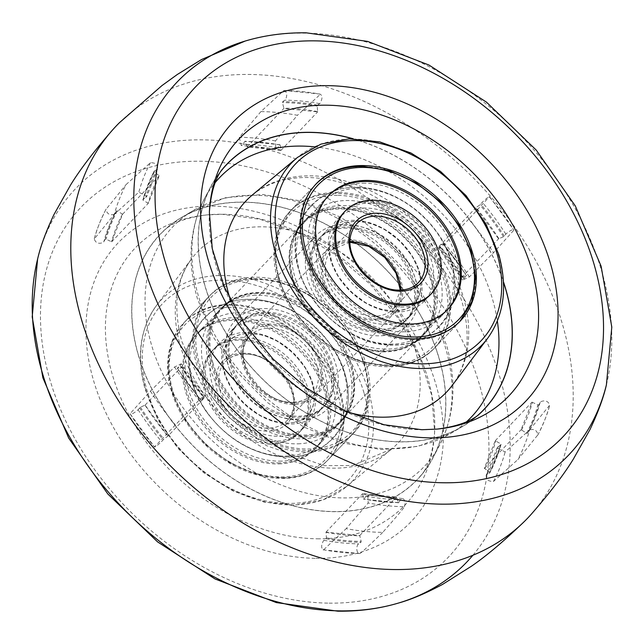 <?xml version="1.0" encoding="UTF-8"?>
<svg xmlns="http://www.w3.org/2000/svg" width="644" height="644" viewBox="0 0 644 644"><rect width="100%" height="100%" fill="white"/><g stroke="black" fill="none" stroke-linecap="round" stroke-linejoin="round"><path stroke-width="0.48" stroke-dasharray="3.22 2.42" d="M257.246 320.092A59.683 43.856 43.6 0 0 231.116 330.911A59.683 43.856 43.6 0 0 232.194 389.507A59.683 43.856 43.6 0 0 291.442 424.026A59.683 43.856 43.6 0 0 317.572 413.207A59.683 43.856 43.6 0 0 316.494 354.611A59.683 43.856 43.6 0 0 257.246 320.092M238.127 340.177A59.683 43.856 43.6 0 0 211.997 350.996A59.683 43.856 43.6 0 0 213.075 409.592A59.683 43.856 43.6 0 0 272.323 444.11A59.683 43.856 43.6 0 0 298.454 433.291A59.683 43.856 43.6 0 0 297.375 374.695A59.683 43.856 43.6 0 0 238.127 340.177M245.581 332.344A59.683 43.856 43.6 0 0 219.459 343.163A59.683 43.856 43.6 0 0 220.53 401.759A59.683 43.856 43.6 0 0 279.786 436.278A59.683 43.856 43.6 0 0 305.908 425.459A59.683 43.856 43.6 0 0 304.829 366.863A59.683 43.856 43.6 0 0 245.581 332.344M264.7 312.26A59.683 43.856 43.6 0 0 238.578 323.079A59.683 43.856 43.6 0 0 239.657 381.675A59.683 43.856 43.6 0 0 298.905 416.193A59.683 43.856 43.6 0 0 325.027 405.374A59.683 43.856 43.6 0 0 323.948 346.778A59.683 43.856 43.6 0 0 264.7 312.26M286.298 456.073A82.416 60.568 43.6 0 0 322.378 441.14A82.416 60.568 43.6 0 0 320.889 360.213A82.416 60.568 43.6 0 0 239.069 312.549A82.416 60.568 43.6 0 0 202.989 327.482A82.416 60.568 43.6 0 0 204.478 408.409A82.416 60.568 43.6 0 0 286.298 456.073M278.844 463.905A82.416 60.568 43.6 0 0 314.916 448.973A82.416 60.568 43.6 0 0 313.427 368.046A82.416 60.568 43.6 0 0 231.607 320.382A82.416 60.568 43.6 0 0 195.535 335.315A82.416 60.568 43.6 0 0 197.016 416.241A82.416 60.568 43.6 0 0 278.844 463.905M305.417 435.988A82.416 60.568 43.6 0 0 341.497 421.055A82.416 60.568 43.6 0 0 340.008 340.129A82.416 60.568 43.6 0 0 258.188 292.465A82.416 60.568 43.6 0 0 222.108 307.397A82.416 60.568 43.6 0 0 223.597 388.324A82.416 60.568 43.6 0 0 305.417 435.988M297.963 443.821A82.416 60.568 43.6 0 0 334.035 428.888A82.416 60.568 43.6 0 0 332.554 347.961A82.416 60.568 43.6 0 0 250.725 300.297A82.416 60.568 43.6 0 0 214.653 315.238A82.416 60.568 43.6 0 0 216.143 396.157A82.416 60.568 43.6 0 0 297.963 443.821M297.906 417.24A59.683 43.856 43.6 0 0 324.029 406.42A59.683 43.856 43.6 0 0 322.958 347.824A59.683 43.856 43.6 0 0 263.702 313.306A59.683 43.856 43.6 0 0 237.58 324.125A59.683 43.856 43.6 0 0 238.658 382.721A59.683 43.856 43.6 0 0 297.906 417.24M296.248 418.986A59.683 43.856 43.6 0 0 322.37 408.167A59.683 43.856 43.6 0 0 321.292 349.571A59.683 43.856 43.6 0 0 262.044 315.053A59.683 43.856 43.6 0 0 235.921 325.872A59.683 43.856 43.6 0 0 236.992 384.468A59.683 43.856 43.6 0 0 296.248 418.986M255.531 295.258A82.416 60.568 43.6 0 0 219.451 310.191A82.416 60.568 43.6 0 0 220.94 391.117A82.416 60.568 43.6 0 0 302.761 438.781A82.416 60.568 43.6 0 0 338.841 423.841A82.416 60.568 43.6 0 0 337.351 342.922A82.416 60.568 43.6 0 0 255.531 295.258M257.189 293.511A82.416 60.568 43.6 0 0 221.109 308.444A82.416 60.568 43.6 0 0 222.599 389.37A82.416 60.568 43.6 0 0 304.419 437.034A82.416 60.568 43.6 0 0 340.499 422.102A82.416 60.568 43.6 0 0 339.01 341.175A82.416 60.568 43.6 0 0 257.189 293.511M239.117 339.13A59.683 43.856 -136.4 0 1 298.373 373.649A59.683 43.856 -136.4 0 1 299.444 432.245A59.683 43.856 -136.4 0 1 273.322 443.064A59.683 43.856 -136.4 0 1 214.074 408.546A59.683 43.856 -136.4 0 1 212.995 349.95A59.683 43.856 -136.4 0 1 239.117 339.13M240.784 337.384A59.683 43.856 -136.4 0 1 300.032 371.902A59.683 43.856 -136.4 0 1 301.11 430.506A59.683 43.856 -136.4 0 1 274.98 441.317A59.683 43.856 -136.4 0 1 215.732 406.807A59.683 43.856 -136.4 0 1 214.653 348.203A59.683 43.856 -136.4 0 1 240.784 337.384M281.5 461.112A82.416 60.568 -136.4 0 1 199.68 413.448A82.416 60.568 -136.4 0 1 198.191 332.529A82.416 60.568 -136.4 0 1 234.263 317.589A82.416 60.568 -136.4 0 1 316.091 365.253A82.416 60.568 -136.4 0 1 317.572 446.179A82.416 60.568 -136.4 0 1 281.5 461.112M279.834 462.859A82.416 60.568 -136.4 0 1 198.014 415.195A82.416 60.568 -136.4 0 1 196.525 334.268A82.416 60.568 -136.4 0 1 232.605 319.335A82.416 60.568 -136.4 0 1 314.425 367A82.416 60.568 -136.4 0 1 315.914 447.926A82.416 60.568 -136.4 0 1 279.834 462.859M365.985 208.06A59.683 43.856 43.6 0 0 337.762 218.888A59.683 43.856 43.6 0 0 338.181 276.461A59.683 43.856 43.6 0 0 395.988 312.018A59.683 43.856 43.6 0 0 424.211 301.191A59.683 43.856 43.6 0 0 423.784 243.617A59.683 43.856 43.6 0 0 365.985 208.06M346.866 228.145A59.683 43.856 43.6 0 0 318.643 238.972A59.683 43.856 43.6 0 0 319.062 296.546A59.683 43.856 43.6 0 0 376.869 332.103A59.683 43.856 43.6 0 0 405.092 321.276A59.683 43.856 43.6 0 0 404.665 263.702A59.683 43.856 43.6 0 0 346.866 228.145M354.321 220.312A59.683 43.856 43.6 0 0 326.097 231.14A59.683 43.856 43.6 0 0 326.524 288.713A59.683 43.856 43.6 0 0 384.323 324.27A59.683 43.856 43.6 0 0 412.546 313.435A59.683 43.856 43.6 0 0 412.128 255.861A59.683 43.856 43.6 0 0 354.321 220.312M390.039 344.073A82.416 60.568 43.6 0 0 429.017 329.116A82.416 60.568 43.6 0 0 428.429 249.606A82.416 60.568 43.6 0 0 348.605 200.509A82.416 60.568 43.6 0 0 309.627 215.466A82.416 60.568 43.6 0 0 310.215 294.968A82.416 60.568 43.6 0 0 390.039 344.073M382.584 351.906A82.416 60.568 43.6 0 0 421.562 336.949A82.416 60.568 43.6 0 0 420.975 257.439A82.416 60.568 43.6 0 0 341.151 208.342A82.416 60.568 43.6 0 0 302.173 223.299A82.416 60.568 43.6 0 0 302.761 302.801A82.416 60.568 43.6 0 0 382.584 351.906M401.703 331.821A82.416 60.568 43.6 0 0 440.681 316.864A82.416 60.568 43.6 0 0 440.094 237.354A82.416 60.568 43.6 0 0 360.27 188.257A82.416 60.568 43.6 0 0 321.292 203.214A82.416 60.568 43.6 0 0 321.879 282.716A82.416 60.568 43.6 0 0 401.703 331.821M424.211 301.191L430.675 294.405A59.683 43.856 43.6 0 0 430.248 236.823A59.683 43.856 43.6 0 0 372.441 201.274A59.683 43.856 43.6 0 0 344.218 212.101L337.762 218.888M400.785 306.979A59.683 43.856 43.6 0 0 429.009 296.143A59.683 43.856 43.6 0 0 428.59 238.57A59.683 43.856 43.6 0 0 370.783 203.013A59.683 43.856 43.6 0 0 342.56 213.848A59.683 43.856 43.6 0 0 342.986 271.422A59.683 43.856 43.6 0 0 400.785 306.979M365.067 183.218A82.416 60.568 43.6 0 0 326.089 198.167A82.416 60.568 43.6 0 0 326.677 277.677A82.416 60.568 43.6 0 0 406.501 326.782A82.416 60.568 43.6 0 0 445.479 311.825A82.416 60.568 43.6 0 0 444.891 232.315A82.416 60.568 43.6 0 0 365.067 183.218M328.255 195.905A82.416 60.568 43.6 0 0 327.756 196.428A82.416 60.568 43.6 0 0 328.335 275.93A82.416 60.568 43.6 0 0 408.167 325.035A82.416 60.568 43.6 0 0 447.137 310.078A82.416 60.568 43.6 0 0 447.636 309.547M347.857 227.099A59.683 43.856 -136.4 0 1 405.664 262.647A59.683 43.856 -136.4 0 1 406.09 320.229A59.683 43.856 -136.4 0 1 377.867 331.056A59.683 43.856 -136.4 0 1 320.06 295.499A59.683 43.856 -136.4 0 1 319.633 237.926A59.683 43.856 -136.4 0 1 347.857 227.099M349.523 225.352A59.683 43.856 -136.4 0 1 407.322 260.909A59.683 43.856 -136.4 0 1 407.749 318.482A59.683 43.856 -136.4 0 1 379.525 329.309A59.683 43.856 -136.4 0 1 321.718 293.753A59.683 43.856 -136.4 0 1 321.3 236.179A59.683 43.856 -136.4 0 1 349.523 225.352M385.241 349.112A82.416 60.568 -136.4 0 1 305.417 300.015A82.416 60.568 -136.4 0 1 304.829 220.506A82.416 60.568 -136.4 0 1 343.807 205.549A82.416 60.568 -136.4 0 1 423.631 254.646A82.416 60.568 -136.4 0 1 424.219 334.156A82.416 60.568 -136.4 0 1 385.241 349.112M383.583 350.859A82.416 60.568 -136.4 0 1 303.759 301.754A82.416 60.568 -136.4 0 1 303.171 222.252A82.416 60.568 -136.4 0 1 342.141 207.296A82.416 60.568 -136.4 0 1 421.973 256.393A82.416 60.568 -136.4 0 1 422.553 335.902A82.416 60.568 -136.4 0 1 383.583 350.859M247.715 333.085A46.183 33.939 -136.4 0 1 248.351 332.385A46.183 33.939 -136.4 0 1 304.733 339.203A46.183 33.939 -136.4 0 1 315.89 395.368A46.183 33.939 -136.4 0 1 315.254 396.068A46.183 33.939 -136.4 0 1 258.872 389.25A46.183 33.939 -136.4 0 1 247.715 333.085M327.772 248.978A46.183 33.939 -136.4 0 1 328.416 248.278A46.183 33.939 -136.4 0 1 384.798 255.096A46.183 33.939 -136.4 0 1 395.955 311.261A46.183 33.939 -136.4 0 1 395.311 311.962A46.183 33.939 -136.4 0 1 338.937 305.151A46.183 33.939 -136.4 0 1 327.772 248.978M409.069 323.24A63.941 46.996 -136.4 0 1 408.183 324.214A63.941 46.996 -136.4 0 1 330.114 314.771A63.941 46.996 -136.4 0 1 314.666 237A63.941 46.996 -136.4 0 1 315.552 236.034A63.941 46.996 -136.4 0 1 393.613 245.477A63.941 46.996 -136.4 0 1 409.069 323.24M329.004 407.346A63.941 46.996 -136.4 0 1 328.118 408.312A63.941 46.996 -136.4 0 1 250.049 398.877A63.941 46.996 -136.4 0 1 234.601 321.106A63.941 46.996 -136.4 0 1 235.487 320.14A63.941 46.996 -136.4 0 1 313.556 329.575A63.941 46.996 -136.4 0 1 329.004 407.346M531.059 514.459A284.197 208.857 43.6 0 0 562.631 324.874A284.197 208.857 43.6 0 0 364.737 101.728A284.197 208.857 43.6 0 0 119.486 122.658M439.24 358.7A177.704 130.595 -136.4 0 1 420.709 475.868A177.704 130.595 -136.4 0 1 266.664 496.669A177.704 130.595 -136.4 0 1 138.315 355.102A177.704 130.595 -136.4 0 1 163.463 230.979A177.704 130.595 -136.4 0 1 316.582 219.66A177.704 130.595 -136.4 0 1 439.24 358.7M480.537 413.021A177.704 130.595 -136.4 0 1 327.418 424.34A177.704 130.595 -136.4 0 1 204.76 285.3A177.704 130.595 -136.4 0 1 223.291 168.132M353.17 138.766A177.704 130.595 -136.4 0 1 503.479 281.863M277.572 278.868A99.466 73.102 43.6 0 0 347.768 357.605A99.466 73.102 43.6 0 0 433.911 348.702A99.466 73.102 43.6 0 0 446.163 281.38A99.466 73.102 43.6 0 0 375.967 202.643A99.466 73.102 43.6 0 0 289.824 211.538A99.466 73.102 43.6 0 0 277.572 278.868M477.816 415.34A177.575 130.499 -136.4 0 1 463.342 425.909A177.575 130.499 -136.4 0 1 204.736 284.857A177.575 130.499 -136.4 0 1 211.264 185.939A177.575 130.499 -136.4 0 1 221.109 170.966M366.428 365.132A99.466 73.102 43.6 0 0 296.232 286.395A99.466 73.102 43.6 0 0 210.089 295.298A99.466 73.102 43.6 0 0 197.837 362.62A99.466 73.102 43.6 0 0 268.033 441.357A99.466 73.102 43.6 0 0 354.176 432.462A99.466 73.102 43.6 0 0 366.428 365.132M339.847 393.057A99.466 73.102 43.6 0 0 269.659 314.312A99.466 73.102 43.6 0 0 183.516 323.216A99.466 73.102 43.6 0 0 171.264 390.538A99.466 73.102 43.6 0 0 241.46 469.283A99.466 73.102 43.6 0 0 327.603 460.38A99.466 73.102 43.6 0 0 339.847 393.057M292.626 279.085A81.708 60.045 -136.4 0 1 302.688 223.79A81.708 60.045 -136.4 0 1 373.448 216.473A81.708 60.045 -136.4 0 1 431.11 281.154A81.708 60.045 -136.4 0 1 421.047 336.458A81.708 60.045 -136.4 0 1 350.288 343.767A81.708 60.045 -136.4 0 1 292.626 279.085M212.89 362.846A81.708 60.045 -136.4 0 1 222.953 307.542A81.708 60.045 -136.4 0 1 293.712 300.233A81.708 60.045 -136.4 0 1 351.374 364.915A81.708 60.045 -136.4 0 1 341.312 420.21A81.708 60.045 -136.4 0 1 270.552 427.527A81.708 60.045 -136.4 0 1 212.89 362.846M138.291 354.651A177.575 130.499 -136.4 0 1 180.658 218.091A177.575 130.499 -136.4 0 1 439.264 359.143A177.575 130.499 -136.4 0 1 432.736 458.061A177.575 130.499 -136.4 0 1 279.238 501.459A177.575 130.499 -136.4 0 1 138.291 354.651M352.783 138.766A177.575 130.499 -136.4 0 1 503.495 282.249M204.059 396.889L204.84 395.794L181.254 363.82L177.486 368.215L181.705 366.661L204.575 397.638L200.984 400.061L204.059 396.889C205.412 394.997 203.729 396.068 199.02 400.125L154.48 446.912C154.85 447.411 157.08 445.761 161.177 441.945L163.922 438.999L167.963 436.101L204.575 397.638M167.963 436.101L145.093 405.124L140.424 407.145L137.703 410.123C133.38 413.633 130.821 414.841 130.024 413.754A238.932 175.595 43.6 0 0 154.48 446.912L130.024 413.754L150.422 391.117L174.564 366.967L181.254 363.82M145.093 405.124L181.705 366.661M177.422 367.99L177.486 368.215A229.546 168.696 43.6 0 0 200.984 400.061L200.992 399.924A230.19 169.171 43.6 0 1 177.422 367.99M150.422 391.117A241.564 177.527 43.6 0 0 175.144 424.629M529.674 429.765L549.678 405.197C548.261 401.051 545.218 399.9 540.549 401.751L538.811 404.802L537.869 404.931L532.008 402.13L521.101 429.685L526.631 433.291L527.541 433.243L529.32 430.079C533.876 428.51 536.758 430.047 537.981 434.708L517.84 459.599A241.564 177.527 43.6 0 0 529.674 429.765L505.138 451.983L497.152 447.709L500.968 444.561L500.807 443.861L495.252 440.738L484.36 468.285L489.569 472.221L489.698 472.994L486.083 475.618L497.144 447.709M486.437 475.127C485.552 479.273 487.886 481.39 493.441 481.495L517.84 459.599M540.203 402.234A229.361 168.559 43.6 0 1 528.998 430.506L528.966 430.57A229.361 168.559 43.6 0 0 528.998 430.506L527.541 433.243A230.19 169.171 43.6 0 0 527.573 433.179A230.19 169.171 43.6 0 0 538.811 404.802M528.966 430.57L529.32 430.079M537.981 434.708L537.78 435.159C543.995 422.697 547.955 412.724 549.67 405.221L549.678 405.197A238.932 175.595 43.6 0 1 537.981 434.708M489.569 472.221L489.698 472.994A230.19 169.171 43.6 0 0 500.968 444.561L500.807 443.861A229.546 168.696 43.6 0 1 489.569 472.221M484.36 468.285L521.101 429.685M495.252 440.738L532.008 402.13M114.286 214.404L138.814 192.178L146.808 196.452L142.984 199.6L143.145 200.3L148.305 203.335L159.205 175.78L154.335 171.964L154.206 171.191L157.466 169.058C158.352 164.912 156.017 162.787 150.463 162.691L126.063 184.587A241.564 177.527 43.6 0 0 114.286 214.404L94.274 238.972C95.698 243.11 98.741 244.261 103.402 242.41L105.141 239.359L106.083 239.23L111.694 241.79L122.593 214.243L117.272 210.894L116.363 210.942L114.576 214.106C110.027 215.676 107.137 214.13 105.922 209.477L106.115 209.034M157.466 169.058L146.808 196.452M142.984 199.6L143.145 200.3A229.546 168.696 43.6 0 1 154.335 171.964L154.206 171.191A230.19 169.171 43.6 0 0 142.984 199.6M94.29 238.924L94.274 238.972A238.932 175.595 43.6 0 1 105.922 209.477L126.063 184.587M122.593 214.243L159.205 175.78M111.694 241.79L148.305 203.335M404.335 506.707A4.991 2.648 -89.1 0 0 404.762 501.418A4.991 2.648 -89.1 0 0 402.411 498.528A4.991 2.648 -89.1 0 0 401.083 499.164A4.991 2.648 -89.1 0 0 400.681 499.688L398.539 502.771L396.414 497.055L362.636 493.634L363.49 498.899L363.941 499.044L366.372 495.614L367.788 494.978L368.167 503.004L346.166 528.652A241.564 177.527 43.6 0 0 382.729 532.395C397.42 515.699 404.625 507.134 404.335 506.707A238.932 175.595 43.6 0 1 368.167 503.004M382.729 532.395C367.474 547.159 359.827 554.194 359.795 553.494A4.991 2.648 90.9 0 1 359.376 553.55A4.991 2.648 90.9 0 1 356.873 549.807A4.991 2.648 90.9 0 1 358.193 544.22A4.991 2.648 90.9 0 1 358.636 543.842L360.946 542.361L361.171 541.395L359.755 535.558L325.993 532.121L326.428 537.837L326.097 538.795L323.489 540.662C320.994 545.452 321.042 548.495 323.634 549.791L346.166 528.652M323.079 549.831L323.634 549.791A238.932 175.595 43.6 0 0 359.795 553.494M398.233 502.457A229.546 168.696 43.6 0 1 363.49 498.899L363.941 499.044A230.19 169.171 43.6 0 0 398.789 502.61M325.993 532.121L362.636 493.634M359.755 535.558L396.414 497.055M489.529 196.557L513.904 230.117A238.932 175.595 43.6 0 0 489.384 196.927C489.013 196.42 486.775 198.078 482.686 201.894L479.933 204.84L475.747 207.819L498.617 238.787L503.495 236.734L506.216 233.748C510.539 230.246 513.099 229.039 513.904 230.117L493.497 252.762A241.564 177.527 43.6 0 0 468.711 219.202L489.529 196.565M468.711 219.202L444.843 243.714C440.134 247.763 438.451 248.842 439.796 246.942L442.871 243.77L438.983 246.427L461.853 277.419L466.433 275.664L462.674 280.06L469.363 276.912L493.497 252.762M462.674 280.06L439.015 248.045L439.796 246.942M442.871 243.907L442.871 243.77A229.546 168.696 43.6 0 1 466.433 275.664L466.498 275.89A230.19 169.171 43.6 0 0 442.871 243.907M461.853 277.419L498.617 238.787M438.983 246.427L475.747 207.819M260.909 111.597L239.294 137.285L241.226 145.472L242.555 144.828L244.841 141.39L245.396 141.535L247.224 146.945L280.985 150.374L280.132 145.029L279.681 144.892L277.25 148.313L275.841 148.949L275.455 140.923L297.464 115.284A241.564 177.527 43.6 0 0 260.909 111.597L283.835 90.498L320.551 94.096L297.464 115.284M283.835 90.498C287.055 91.867 287.586 94.958 285.437 99.78L282.684 101.631L282.458 102.605L283.875 108.433L317.653 111.855L317.202 106.099L317.524 105.141L320.14 103.265C322.628 98.476 322.58 95.433 319.996 94.137A238.932 175.595 43.6 0 0 283.835 90.498M280.985 150.374L317.653 111.855M280.132 145.029L279.681 144.892A230.19 169.171 43.6 0 0 244.841 141.39L245.396 141.535A229.546 168.696 43.6 0 1 280.132 145.029M247.224 146.945L283.875 108.433M244.004 353.983A42.633 31.331 43.6 0 0 225.344 361.703A42.633 31.331 43.6 0 0 226.116 403.563A42.633 31.331 43.6 0 0 268.435 428.22A42.633 31.331 43.6 0 0 287.095 420.492A42.633 31.331 43.6 0 0 286.33 378.632A42.633 31.331 43.6 0 0 244.004 353.983M242.402 353.17A44.758 32.892 43.6 0 0 217.793 393.202A44.758 32.892 43.6 0 0 268.049 431.118A44.758 32.892 43.6 0 0 292.658 391.085A44.758 32.892 43.6 0 0 242.402 353.17M293.02 402.395A42.633 31.331 43.6 0 0 311.68 394.667A42.633 31.331 43.6 0 0 310.915 352.807A42.633 31.331 43.6 0 0 268.588 328.158A42.633 31.331 43.6 0 0 249.928 335.878A42.633 31.331 43.6 0 0 250.701 377.738A42.633 31.331 43.6 0 0 293.02 402.395M268.975 325.252A44.758 32.892 43.6 0 0 244.374 365.285A44.758 32.892 43.6 0 0 294.63 403.2A44.758 32.892 43.6 0 0 319.231 363.168A44.758 32.892 43.6 0 0 268.975 325.252M227.332 307.389A97.333 71.532 43.6 0 0 173.832 394.45A97.333 71.532 43.6 0 0 283.118 476.898A97.333 71.532 43.6 0 0 336.619 389.837A97.333 71.532 43.6 0 0 227.332 307.389M227.718 304.491A99.466 73.102 43.6 0 0 184.176 322.515A99.466 73.102 43.6 0 0 185.971 420.178A99.466 73.102 43.6 0 0 284.72 477.711A99.466 73.102 43.6 0 0 328.263 459.679A99.466 73.102 43.6 0 0 326.468 362.017A99.466 73.102 43.6 0 0 227.718 304.491M252.303 278.667A99.466 73.102 43.6 0 0 208.761 296.691A99.466 73.102 43.6 0 0 210.556 394.361A99.466 73.102 43.6 0 0 309.305 451.887A99.466 73.102 43.6 0 0 352.848 433.855A99.466 73.102 43.6 0 0 351.052 336.192A99.466 73.102 43.6 0 0 252.303 278.667M253.913 279.472A97.333 71.532 43.6 0 0 200.405 366.533A97.333 71.532 43.6 0 0 309.692 448.981A97.333 71.532 43.6 0 0 363.192 361.92A97.333 71.532 43.6 0 0 253.913 279.472M350.014 241.983A42.633 31.331 43.6 0 0 331.99 249.687A42.633 31.331 43.6 0 0 332.288 290.806A42.633 31.331 43.6 0 0 373.576 316.204A42.633 31.331 43.6 0 0 393.742 308.468A42.633 31.331 43.6 0 0 400.544 290.082M350.61 241.138A44.758 32.892 43.6 0 0 323.932 279.56A44.758 32.892 43.6 0 0 373.118 319.11A44.758 32.892 43.6 0 0 399.795 280.687A44.758 32.892 43.6 0 0 350.61 241.138M350.014 242.233L331.99 249.687L356.567 223.862A42.633 31.331 43.6 0 0 356.873 264.982A42.633 31.331 43.6 0 0 398.161 290.38A42.633 31.331 43.6 0 0 418.318 282.644L393.742 308.468L400.294 290.09M337.4 195.349A97.333 71.532 43.6 0 0 279.375 278.892A97.333 71.532 43.6 0 0 386.336 364.898A97.333 71.532 43.6 0 0 444.352 281.356A97.333 71.532 43.6 0 0 337.4 195.349M337.858 192.443A99.466 73.102 43.6 0 0 290.822 210.491A99.466 73.102 43.6 0 0 291.523 306.447A99.466 73.102 43.6 0 0 387.865 365.712A99.466 73.102 43.6 0 0 434.909 347.655A99.466 73.102 43.6 0 0 434.201 251.699A99.466 73.102 43.6 0 0 337.858 192.443M362.443 166.619A99.466 73.102 43.6 0 0 315.407 184.667A99.466 73.102 43.6 0 0 316.107 280.623A99.466 73.102 43.6 0 0 412.45 339.887A99.466 73.102 43.6 0 0 459.486 321.831A99.466 73.102 43.6 0 0 458.786 225.875A99.466 73.102 43.6 0 0 362.443 166.619M315.987 558.348A202.2 148.603 43.6 0 0 435.867 384.283A202.2 148.603 43.6 0 0 213.333 206.12A202.2 148.603 43.6 0 0 93.452 380.185A202.2 148.603 43.6 0 0 315.987 558.348M329.108 603.146A253.688 186.438 43.6 0 0 479.506 384.75A253.688 186.438 43.6 0 0 200.308 161.225A253.688 186.438 43.6 0 0 49.91 379.614A253.688 186.438 43.6 0 0 329.108 603.146M472.905 555.257A270.391 198.714 43.6 0 0 500.138 378.1A270.391 198.714 43.6 0 0 202.562 139.853A270.391 198.714 43.6 0 0 37.602 259.121M317.387 538.803A186.317 136.922 43.6 0 0 434.62 431.883A186.317 136.922 43.6 0 0 427.849 378.414A186.317 136.922 43.6 0 0 222.8 214.243A186.317 136.922 43.6 0 0 206.716 214.919A186.317 136.922 43.6 0 0 112.338 374.639A186.317 136.922 43.6 0 0 317.387 538.803M606.398 384.879A270.391 198.714 43.6 0 0 601.746 271.374A270.391 198.714 43.6 0 0 304.161 33.126A270.391 198.714 43.6 0 0 245.211 41.039M209.381 212.118A186.317 136.922 43.6 0 0 216.151 265.586A186.317 136.922 43.6 0 0 421.2 429.757A186.317 136.922 43.6 0 0 437.284 429.081M487.645 338.301A131.698 96.785 43.6 0 0 498.52 255.475A131.698 96.785 43.6 0 0 410.469 153.505A131.698 96.785 43.6 0 0 297.568 157.353M252.279 195.043A138.541 101.816 -136.4 0 1 371.049 190.994A138.541 101.816 -136.4 0 1 463.672 298.261A138.541 101.816 -136.4 0 1 452.233 385.394C467.866 364.343 471.207 336.788 462.263 302.728C448.546 259.258 420.468 224.563 378.036 198.626C335.886 173.614 284.761 168.889 252.279 195.043M314.312 146.824A173.719 127.673 -136.4 0 1 492.636 299.597A173.719 127.673 -136.4 0 1 497.345 321.066M466.417 421.892A173.719 127.673 -136.4 0 1 451.194 433.195A173.719 127.673 -136.4 0 1 198.199 295.21A173.719 127.673 -136.4 0 1 204.583 198.433A173.719 127.673 -136.4 0 1 215.12 182.671M348.018 412.2A138.541 101.816 -136.4 0 1 230.624 300.45M364.166 393.42A128.156 94.185 -136.4 0 1 287.771 503.415A128.156 94.185 -136.4 0 1 146.953 390.175A128.156 94.185 -136.4 0 1 223.339 280.172A128.156 94.185 -136.4 0 1 364.166 393.42M145.48 388.525A131.698 96.785 43.6 0 0 233.531 490.495A131.698 96.785 43.6 0 0 346.432 486.647A131.698 96.785 43.6 0 0 368.69 391.85A131.698 96.785 43.6 0 0 270.826 285.501A131.698 96.785 43.6 0 0 156.355 305.699A131.698 96.785 43.6 0 0 145.48 388.525M415.147 349.241A138.541 101.816 -136.4 0 1 391.721 448.957A138.541 101.816 -136.4 0 1 272.951 453.006A138.541 101.816 -136.4 0 1 180.328 345.739A138.541 101.816 -136.4 0 1 191.767 258.606A138.541 101.816 -136.4 0 1 312.195 237.354A138.541 101.816 -136.4 0 1 415.147 349.241M151.364 344.403A173.719 127.673 -136.4 0 1 192.806 210.805A173.719 127.673 -136.4 0 1 445.801 348.79A173.719 127.673 -136.4 0 1 439.417 445.568A173.719 127.673 -136.4 0 1 289.253 488.015A173.719 127.673 -136.4 0 1 151.364 344.403M174.564 366.967A238.932 175.595 43.6 0 0 199.02 400.125M145.013 405.148A223.404 164.188 43.6 0 0 167.883 436.157M140.424 407.145A229.546 168.696 43.6 0 0 163.922 438.999M139.579 407.741A230.19 169.171 43.6 0 0 163.141 439.683M138.074 409.705A229.361 168.559 43.6 0 0 161.547 441.534M181.624 366.694A223.404 164.188 43.6 0 0 204.494 397.694M180.111 365.542A229.361 168.559 43.6 0 0 203.593 397.372M493.441 481.495A238.932 175.595 43.6 0 0 505.138 451.983M521.431 430.031A223.404 164.188 43.6 0 0 532.371 402.428M526.631 433.291A229.546 168.696 43.6 0 0 537.869 404.931M484.819 468.486A223.404 164.188 43.6 0 0 495.759 440.882M486.928 474.733A229.361 168.559 43.6 0 0 498.158 446.397M150.463 162.691A238.932 175.595 43.6 0 0 138.814 192.178M159.084 175.699A223.404 164.188 43.6 0 0 148.201 203.279M156.975 169.453A229.361 168.559 43.6 0 0 145.794 197.764M122.473 214.154A223.404 164.188 43.6 0 0 111.589 241.733M117.272 210.894A229.546 168.696 43.6 0 0 106.083 239.23M116.363 210.942A230.19 169.171 43.6 0 0 105.141 239.359M114.938 213.615A229.361 168.559 43.6 0 0 103.756 241.927M326.033 532.346A223.404 164.188 43.6 0 0 359.859 535.808M326.428 537.837A229.546 168.696 43.6 0 0 361.171 541.395M326.097 538.795A230.19 169.171 43.6 0 0 360.946 542.361M323.916 540.292A229.361 168.559 43.6 0 0 358.636 543.842M362.644 493.884A223.404 164.188 43.6 0 0 396.471 497.353M365.961 496.13A229.361 168.559 43.6 0 0 400.681 499.688M469.363 276.912A238.932 175.595 43.6 0 0 444.843 243.714M462.295 277.186A223.404 164.188 43.6 0 0 439.369 246.137M463.809 278.337A229.361 168.559 43.6 0 0 440.271 246.467M498.907 238.723A223.404 164.188 43.6 0 0 475.972 207.682M503.495 236.734A229.546 168.696 43.6 0 0 479.933 204.84M504.341 236.139A230.19 169.171 43.6 0 0 480.714 204.156M505.854 234.174A229.361 168.559 43.6 0 0 482.308 202.305M275.455 140.923A238.932 175.595 43.6 0 0 239.294 137.285M317.589 111.589A223.404 164.188 43.6 0 0 283.779 108.184M317.202 106.099A229.546 168.696 43.6 0 0 282.458 102.605M317.524 105.141A230.19 169.171 43.6 0 0 282.684 101.631M319.706 103.644A229.361 168.559 43.6 0 0 284.994 100.15M280.977 150.044A223.404 164.188 43.6 0 0 247.167 146.647M277.669 147.806A229.361 168.559 43.6 0 0 242.957 144.312M288.391 423.18L273.354 421.087L259.484 415.179L243.529 403.192L231.848 388.767L225.513 375.734L222.703 362.781L222.913 354.812L224.056 349.773L229.272 340.829C232.395 336.659 238.852 334.115 248.632 333.19L263.678 335.283L277.548 341.191L293.495 353.178L305.176 367.603L311.511 380.636L314.328 393.597L314.111 401.558L312.968 406.597L307.752 415.541C304.886 419.598 298.438 422.142 288.391 423.18M211.997 350.996L219.459 343.163M225.344 361.703C229.836 357.042 235.873 354.554 243.456 354.256C276.099 351.149 308.524 402.162 287.095 420.492L311.68 394.667C307.196 399.328 301.159 401.816 293.567 402.114C260.933 405.229 228.499 354.208 249.928 335.878L225.344 361.703M231.116 330.911L238.578 323.079M317.572 413.207L325.027 405.374M298.454 433.291L305.908 425.459M314.916 448.973L322.378 441.14M284.173 477.985L257.053 474.475L229.876 462.867L205.259 444.288L185.585 420.556L172.769 393.959L168.06 367.056L171.972 342.431L184.176 322.515L208.761 296.691C220.015 285.139 234.714 279.045 252.851 278.385L279.979 281.895L307.156 293.511L331.773 312.082L351.439 335.814L364.263 362.411L368.964 389.314L365.051 413.939L352.848 433.855L328.263 459.679C317.009 471.231 302.318 477.333 284.173 477.985M334.035 428.888L341.497 421.055M247.674 299.452C293.374 297.101 343.848 342.375 347.76 388.638C349.579 401.647 347.349 422.255 332.296 438.701C320.897 450.293 306.584 456.363 289.349 456.918C271.43 457.176 254.09 451.943 237.354 441.221C225.199 433.315 214.927 423.454 206.539 411.637C194.907 394.997 189.006 377.553 188.837 359.312C188.024 326.411 214.677 299.38 247.674 299.452M214.653 315.238L222.108 307.397M195.535 335.315L202.989 327.482M248.64 333.367C270.585 333.938 289.478 345.538 305.32 368.167C311.438 378.487 314.417 388.163 314.264 397.187C313.942 405.245 311.728 411.315 307.623 415.412C303.517 419.985 297.101 422.512 288.391 423.003C266.447 422.432 247.554 410.832 231.711 388.203C225.593 377.883 222.607 368.207 222.768 359.183C223.082 351.125 225.295 345.055 229.401 340.958C233.514 336.385 239.922 333.858 248.64 333.367M332.32 438.926C320.897 450.486 306.576 456.548 289.357 457.095C256.529 456.387 229.071 441.534 206.957 412.53C197.032 398.644 191.099 383.929 189.167 368.408C187.203 354.683 189.433 334.123 204.703 317.444C216.126 305.884 230.455 299.83 247.674 299.275C265.666 299.017 283.062 304.274 299.854 315.061C312.018 322.982 322.29 332.859 330.67 344.685C353.258 375.444 354.353 417.087 332.32 438.926M322.37 408.167L324.029 406.42M219.451 310.191L221.109 308.444M338.841 423.841L340.499 422.102M235.921 325.872L237.58 324.125M301.11 430.506L299.444 432.245M198.191 332.529L196.525 334.268M317.572 446.179L315.914 447.926M214.653 348.203L212.995 349.95M393.267 311.173L379.614 308.951L366.404 303.308L350.296 291.289L338.285 276.413L332.062 263.444L329.358 250.943L329.543 242.917L330.726 237.684L335.918 228.813C339.694 224.112 346.738 221.56 357.042 221.158L370.694 223.371L383.904 229.014L400.013 241.041L412.023 255.918L418.246 268.886L420.951 281.38L420.774 289.406L419.582 294.646L414.39 303.517C410.494 308.259 403.458 310.811 393.267 311.173M318.643 238.972L326.097 231.14M405.092 321.276L412.546 313.435M421.562 336.949L429.017 329.116M459.985 321.308L434.909 347.655C422.834 359.996 406.96 366.098 387.302 365.985L360.479 361.501L333.898 349.273L310.046 330.461L291.144 306.826L278.973 280.583L274.69 254.163L278.747 230.037L290.822 210.491L315.906 184.144M440.681 316.864L448.135 309.031M357.549 187.412C402.178 187.122 449.987 230.971 454.31 275.817C456.749 295.218 451.573 312.227 438.781 326.846C426.561 339.09 411.226 345.112 392.76 344.918C376.201 344.492 360.213 339.42 344.798 329.704C332.385 321.791 321.895 311.833 313.346 299.838C301.408 282.861 295.459 265.062 295.491 246.451C294.855 213.381 322.942 185.858 357.549 187.412M321.292 203.214L328.754 195.382M302.173 223.299L309.627 215.466M357.042 221.335C378.205 222.647 396.358 234.005 411.5 255.41C417.924 265.972 421.063 275.898 420.902 285.171C420.58 293.221 418.375 299.299 414.261 303.396C410.582 308.033 403.587 310.561 393.267 310.996C372.103 309.684 353.95 298.325 338.808 276.92C332.385 266.35 329.245 256.433 329.406 247.151C329.728 239.101 331.942 233.031 336.047 228.934C340.435 224.023 347.43 221.488 357.042 221.335M438.966 326.911C426.706 339.227 411.307 345.289 392.76 345.095C326.862 346.73 264.531 253.503 311.342 205.42C323.602 193.095 339.002 187.034 357.549 187.235C374.486 187.678 390.803 192.95 406.493 203.037C418.656 210.958 428.928 220.836 437.308 232.661C459.897 263.42 460.999 305.063 438.966 326.911M429.009 296.143L430.675 294.405M326.089 198.167L327.756 196.428M445.479 311.825L447.137 310.078M342.56 213.848L344.218 212.101M407.749 318.482L406.09 320.229M304.829 220.506L303.171 222.252M424.219 334.156L422.553 335.902M321.3 236.179L319.633 237.926M328.416 248.278L248.351 332.385M408.183 324.214L328.118 408.312M315.552 236.034L235.487 320.14M395.311 311.962L315.254 396.068M420.709 475.868C419.993 476.053 431.883 467.351 434.62 431.883L431.738 395.287L419.687 356.937L398.99 319.311L370.815 284.809L336.844 255.531L299.138 233.257L260.055 219.274L222.108 214.275L206.716 214.919C171.425 219.403 163.318 231.703 163.463 230.979M460.484 320.784L433.911 348.702M463.342 425.909L451.194 433.195L418.246 446.348L381.111 449.528L342.165 442.855L303.702 426.956L267.985 402.919L237.169 372.256L213.14 336.828L197.434 298.776C186.953 261.778 189.336 228.33 204.583 198.433L211.264 185.939M183.516 323.216L210.089 295.298M222.953 307.542L302.688 223.79M346.432 486.647L322.998 499.913L294.896 505.162L264.169 502.087L232.991 490.97L203.56 472.632L177.961 448.393L158.038 419.985L145.198 389.411C136.198 356.599 139.909 328.698 156.355 305.699L191.767 258.606C176.134 279.657 172.793 307.212 181.737 341.272L201.089 383.341L228.821 417.199L266.463 445.664L324.23 465.652L352.679 465.523L391.721 448.957L346.432 486.647M432.736 458.061L439.417 445.568C454.664 415.67 457.047 382.222 446.566 345.224L430.86 307.172L406.831 271.752L376.016 241.081L340.298 217.044L301.827 201.145L262.881 194.472L225.754 197.652L192.806 210.805L180.658 218.091M341.312 420.21L421.047 336.458M327.603 460.38L354.176 432.462M316.397 183.62L289.824 211.538M200.807 400.149L177.261 368.231M489.818 472.873L501.113 444.376M142.839 199.793L154.085 171.312M106.107 209.05C99.989 221.327 96.045 231.293 94.282 238.94M402.411 498.528L367.788 494.978M323.071 549.839L359.376 553.55M398.539 502.771L363.683 499.205M443.048 243.682L466.659 275.648M275.841 148.957L241.226 145.472M279.939 144.731L245.09 141.221"/><path stroke-width="0.97" d="M373.44 200.228A59.683 43.856 43.6 0 0 345.216 211.055A59.683 43.856 43.6 0 0 345.643 268.629A59.683 43.856 43.6 0 0 403.45 304.185A59.683 43.856 43.6 0 0 431.665 293.358A59.683 43.856 43.6 0 0 431.247 235.776A59.683 43.856 43.6 0 0 373.44 200.228M409.165 323.988A82.416 60.568 43.6 0 0 448.135 309.031A82.416 60.568 43.6 0 0 447.548 229.522A82.416 60.568 43.6 0 0 367.724 180.425A82.416 60.568 43.6 0 0 328.754 195.382A82.416 60.568 43.6 0 0 329.334 274.883A82.416 60.568 43.6 0 0 409.165 323.988M345.216 211.055L344.218 212.101A59.683 43.856 43.6 0 0 344.645 269.675A59.683 43.856 43.6 0 0 402.452 305.232A59.683 43.856 43.6 0 0 430.675 294.405L431.665 293.358M447.636 309.547A82.416 60.568 43.6 0 0 446.3 230.166A82.416 60.568 43.6 0 0 366.726 181.471A82.416 60.568 43.6 0 0 328.255 195.905M245.211 41.039L201.475 59.578L177.342 74.463L161.91 85.628L119.486 122.658A284.197 208.857 43.6 0 0 112.942 129.541A284.197 208.857 43.6 0 0 81.369 319.126A284.197 208.857 43.6 0 0 279.263 542.272A284.197 208.857 43.6 0 0 524.514 521.342A284.197 208.857 43.6 0 0 531.059 514.459C549.662 493.183 563.766 474.725 573.369 459.083L590.033 429.476C598.131 412.257 603.589 397.388 606.398 384.879L611.8 327.08L601.102 266.165L575.309 205.919L536.211 150.052L486.365 102.066L428.968 65.044L367.635 41.409L306.166 32.812C284.777 32.562 264.467 35.299 245.211 41.039A270.391 198.714 43.6 0 0 143.862 265.9A270.391 198.714 43.6 0 0 441.438 504.147A270.391 198.714 43.6 0 0 606.398 384.879M503.479 281.863A177.704 130.595 -136.4 0 1 505.685 288.898A177.704 130.595 -136.4 0 1 480.537 413.021C480.682 412.297 472.575 424.597 437.284 429.081A186.317 136.922 43.6 0 0 531.662 269.361A186.317 136.922 43.6 0 0 326.613 105.197A186.317 136.922 43.6 0 0 209.381 212.118C212.118 176.649 224.007 167.947 223.291 168.132A177.704 130.595 -136.4 0 1 353.17 138.766M304.153 250.943A99.466 73.102 43.6 0 0 374.341 329.688A99.466 73.102 43.6 0 0 460.484 320.784A99.466 73.102 43.6 0 0 472.736 253.462A99.466 73.102 43.6 0 0 402.54 174.717A99.466 73.102 43.6 0 0 316.397 183.62A99.466 73.102 43.6 0 0 304.153 250.943M503.495 282.249A177.575 130.499 -136.4 0 1 505.709 289.349A177.575 130.499 -136.4 0 1 477.816 415.34M221.109 170.966A177.575 130.499 -136.4 0 1 352.783 138.766M400.544 290.082A42.633 31.331 43.6 0 0 352.147 241.951A42.633 31.331 43.6 0 0 350.014 241.983M418.318 282.644A42.633 31.331 43.6 0 0 418.02 241.516A42.633 31.331 43.6 0 0 376.732 216.126A42.633 31.331 43.6 0 0 356.567 223.862C335.194 249.236 369.511 290.452 398.733 290.106C406.976 290.122 413.512 287.635 418.318 282.644M377.191 213.22A44.758 32.892 43.6 0 0 350.513 251.635A44.758 32.892 43.6 0 0 399.699 291.193A44.758 32.892 43.6 0 0 426.376 252.77A44.758 32.892 43.6 0 0 377.191 213.22M363.973 167.432A97.333 71.532 43.6 0 0 305.956 250.975A97.333 71.532 43.6 0 0 412.909 336.981A97.333 71.532 43.6 0 0 470.933 253.438A97.333 71.532 43.6 0 0 363.973 167.432M524.514 521.342C504.171 540.968 486.429 555.965 471.279 566.326L442.525 584.422C425.724 593.357 411.146 599.54 398.789 602.961C379.533 608.701 359.215 611.438 337.834 611.188L276.365 602.591L215.032 578.956L157.635 541.934L107.79 493.948L68.691 438.081L42.898 377.835L32.2 316.92L37.602 259.121A270.391 198.714 43.6 0 0 42.254 372.626A270.391 198.714 43.6 0 0 339.839 610.874A270.391 198.714 43.6 0 0 398.789 602.961A270.391 198.714 43.6 0 0 472.905 555.257M550.548 263.815A202.2 148.603 43.6 0 0 328.013 85.652A202.2 148.603 43.6 0 0 208.133 259.717A202.2 148.603 43.6 0 0 430.667 437.88A202.2 148.603 43.6 0 0 550.548 263.815M594.09 264.386A253.688 186.438 43.6 0 0 314.892 40.854A253.688 186.438 43.6 0 0 164.494 259.25A253.688 186.438 43.6 0 0 443.692 482.775A253.688 186.438 43.6 0 0 594.09 264.386M279.834 250.58A128.156 94.185 -136.4 0 1 356.229 140.585A128.156 94.185 -136.4 0 1 497.047 253.825A128.156 94.185 -136.4 0 1 420.661 363.828A128.156 94.185 -136.4 0 1 279.834 250.58M487.645 338.301C504.091 315.302 507.802 287.401 498.802 254.589L485.962 224.015L466.039 195.607L440.448 171.368L411.017 153.031L379.839 141.913L349.104 138.838L321.002 144.087L297.568 157.353A131.698 96.785 43.6 0 0 275.31 252.15A131.698 96.785 43.6 0 0 373.174 358.499A131.698 96.785 43.6 0 0 487.645 338.301L452.233 385.394A138.541 101.816 -136.4 0 1 348.018 412.2M230.624 300.45A138.541 101.816 -136.4 0 1 228.853 294.759A138.541 101.816 -136.4 0 1 252.279 195.043L297.568 157.353M497.345 321.066A173.719 127.673 -136.4 0 1 466.417 421.892M215.12 182.671A173.719 127.673 -136.4 0 1 314.312 146.824M350.014 242.233L368.762 246.346L384.758 257.455L396.06 273.185L400.294 290.09M315.407 184.667C327.474 172.334 343.349 166.224 363.007 166.345L389.725 170.789L416.209 182.928L440.005 201.612L458.914 225.102L471.166 251.216L475.61 277.556L471.786 301.674L459.985 321.308M437.284 429.081L421.892 429.725L383.945 424.734L344.87 410.743L307.172 388.469L273.193 359.199L245.018 324.689L224.313 287.071L212.262 248.713L209.381 212.118M37.602 259.121C40.411 246.612 45.869 231.743 53.967 214.524L70.631 184.917C80.234 169.275 94.338 150.817 112.942 129.541"/></g></svg>
